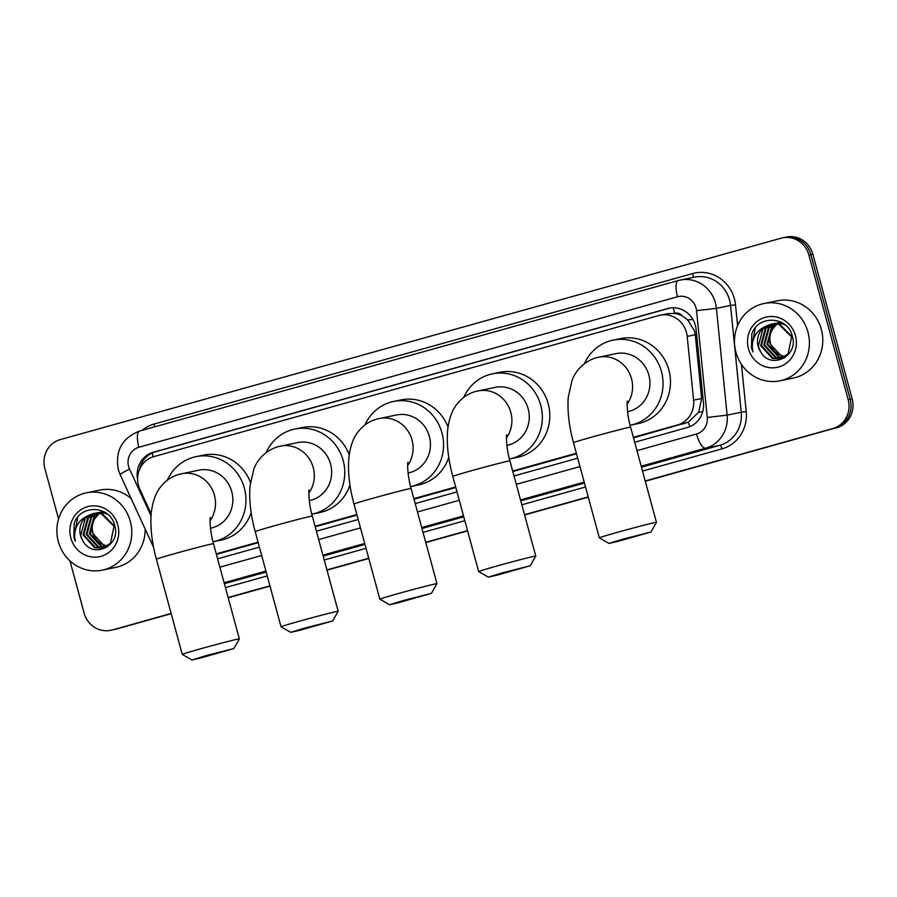 <?xml version="1.0" encoding="UTF-8"?>
<svg xmlns="http://www.w3.org/2000/svg" width="897" height="897" viewBox="0 0 897 897"><rect width="100%" height="100%" fill="white"/><g stroke="black" fill="none" stroke-linecap="round" stroke-linejoin="round"><path stroke-width="1.35" d="M633.495 437.826L688.369 422.151L698.685 412.183L701.656 398.515L695.265 334.772L694.457 330.724L687.696 319.915L682.527 316.08A7.894 7.479 -101.6 0 0 674.634 313.288A23.67 7.568 -105.6 0 1 673.367 307.783M633.349 437.31L677.448 424.987A23.67 22.425 -101.6 0 0 693.594 400.174L687.203 336.42A23.67 22.425 -101.6 0 0 686.452 332.361A23.67 22.425 -101.6 0 0 660.091 315.206A23.67 22.425 -101.6 0 0 658.645 315.565L153.88 456.607A23.67 22.425 -101.6 0 0 139.887 489.358L151.178 513.903M674.634 313.288L674.252 313.389A23.67 22.425 78.4 0 1 682.527 316.08M216.412 554.368L258.201 542.685M315.206 526.763L356.995 515.08M414.01 499.158L455.799 487.475M512.804 471.553L576.491 453.759M674.252 313.389L667.536 313.681L660.091 315.206M216.267 553.853L258.067 542.18M315.071 526.247L356.86 514.564M413.865 498.642L455.654 486.959M512.669 471.037L576.345 453.243M171.125 613.436L113.941 629.559A23.67 22.425 78.4 0 1 112.495 629.907A23.67 22.425 78.4 0 0 113.941 629.559L171.159 613.57L115.926 629.145A23.67 22.425 78.4 0 1 114.48 629.503L110.522 630.311A23.67 22.425 78.4 0 1 84.15 613.156L69.944 560.838M58.563 518.971L44.85 468.492A23.67 22.425 78.4 0 1 60.245 439.62L781.074 238.21A23.67 22.425 78.4 0 1 782.52 237.862A23.67 22.425 78.4 0 1 808.881 255.017L848.181 399.681A23.67 22.425 78.4 0 1 832.786 428.553L645.246 481.106L834.771 428.149A23.67 22.425 78.4 0 0 850.165 399.266A23.67 22.425 78.4 0 1 834.771 428.149L645.291 481.24M588.241 497.028L524.566 514.822L588.241 497.028M467.561 530.755L425.761 542.427L467.561 530.755M368.757 558.36L326.968 570.032L368.757 558.36M269.963 585.965L228.163 597.637L269.963 585.965M808.881 255.017L810.866 254.602L850.165 399.266L810.866 254.602A23.67 22.425 78.4 0 0 784.505 237.447A23.67 22.425 78.4 0 1 810.866 254.602L812.85 254.199L852.15 398.862A23.67 22.425 78.4 0 1 836.755 427.734M782.52 237.862L786.478 237.043A23.67 22.425 78.4 0 1 812.85 254.199M588.286 497.162L524.599 514.956M467.595 530.889L425.795 542.562M368.79 558.495L327.001 570.167M269.997 586.1L228.208 597.783M171.204 613.705L115.926 629.145M634.695 442.255L687.304 427.555A23.67 22.425 -101.6 0 0 703.45 402.742L696.106 329.423A23.67 22.425 -101.6 0 0 695.354 325.364A23.67 22.425 -101.6 0 0 668.994 308.209A23.67 22.425 -101.6 0 0 667.547 308.568L153.398 452.223A23.67 22.425 -101.6 0 0 137.611 479.435M139.607 469.254A23.67 22.425 78.4 0 1 155.383 451.819L669.532 308.153A23.67 22.425 78.4 0 1 669.992 308.03M111.968 629.963A23.67 22.425 78.4 0 1 110.522 630.311M832.786 428.553L645.212 480.96M588.208 496.893L524.521 514.687M467.516 530.62L425.727 542.293M368.723 558.226L326.923 569.898M269.919 585.831L228.13 597.503M217.612 558.797L259.401 547.114M316.406 531.192L358.206 519.509M415.21 503.587L456.999 491.904M514.003 475.982L577.69 458.188M735.932 352.229A39.457 37.371 78.4 0 1 764.009 303.511A39.457 37.371 78.4 0 1 807.95 332.103A39.457 37.371 78.4 0 1 779.874 380.821A39.457 37.371 78.4 0 1 735.932 352.229M764.009 303.511L777.396 300.764A39.457 37.371 78.4 0 1 821.327 329.356A39.457 37.371 78.4 0 1 793.262 378.074L779.874 380.821M760.421 351.344C770.007 370.416 798.745 356.524 792.41 336.566C788.373 315.946 757.808 314.544 751.798 334.099L751.495 347.935L752.975 351.96L752.303 347.722C752.056 337.877 756.339 330.825 765.152 326.564A17.839 16.897 78.4 0 0 758.144 346.208A17.839 16.897 78.4 0 0 760.421 351.344L758.301 346.175L762.91 328.885L771.42 324.075M795.415 335.601A25.721 24.365 78.4 0 1 778.686 366.985A25.721 24.365 78.4 0 1 748.468 348.72A25.721 24.365 78.4 0 1 765.197 317.347A25.721 24.365 78.4 0 1 795.415 335.601M773.012 323.862L766.06 328.246L761.452 345.524L773.113 358.262L780.166 358.677M780.558 358.598L789.259 353.362M792.556 337.216L779.717 324.232L771.812 323.985M772.609 323.895L765.276 328.403L760.667 345.693L772.328 358.419L779.773 358.766L788.071 353.979L791.636 336.913L778.921 324.4L771.028 324.142L765.152 326.564M774.638 323.795L769.211 327.596L764.592 344.885L776.264 357.611L781.713 358.228M783.709 357.959L784.83 357.679M774.234 323.806L768.426 327.753L763.807 345.042L775.468 357.78L781.332 358.363M782.924 358.116L785.099 357.499M776.297 323.895L772.362 326.945L767.742 344.235L779.403 356.972L783.227 357.611M775.883 323.862L771.566 327.113L766.957 344.392L778.618 357.129L782.846 357.78M784.696 356.804L777.34 353.653A17.839 16.897 78.4 0 1 770.534 343.663A17.839 16.897 78.4 0 1 772.62 329.087C769.761 333.718 768.92 338.606 770.108 343.753L781.769 356.49L784.337 357.017M784.023 323.94L774.963 323.335M785.357 325.006L782.072 323.75L774.167 323.503M781.814 322.539L777.318 322.853M772.62 329.087L777.004 323.996M755.308 327.988L751.585 347.924L752.975 351.96M58.316 541.564A39.457 37.371 78.4 0 1 86.392 492.845A39.457 37.371 78.4 0 1 130.334 521.437A39.457 37.371 78.4 0 1 102.258 570.156A39.457 37.371 78.4 0 1 58.316 541.564M86.392 492.845L99.769 490.098A39.457 37.371 78.4 0 1 131.164 498.586M82.804 540.689C92.391 559.75 121.129 545.858 114.794 525.9C110.757 505.28 80.192 503.89 74.182 523.444L73.879 537.269L75.359 541.306L74.686 537.056C74.44 527.212 78.723 520.159 87.536 515.898A17.839 16.897 78.4 0 0 80.528 535.543A17.839 16.897 78.4 0 0 82.804 540.689L80.685 535.509L85.293 518.231L93.804 513.409M117.799 524.947A25.721 24.365 78.4 0 1 101.069 556.319A25.721 24.365 78.4 0 1 70.852 538.065A25.721 24.365 78.4 0 1 87.581 506.682A25.721 24.365 78.4 0 1 117.799 524.947M95.396 513.196L88.444 517.58L83.836 534.859L95.497 547.596L102.55 548.011M102.942 547.944L111.643 542.696M114.939 526.561L102.101 513.566L94.196 513.319M94.992 513.23L87.659 517.737L83.04 535.027L94.701 547.764L102.157 548.101L110.454 543.324L114.02 526.247L101.305 513.734L93.411 513.488L87.536 515.898M97.022 513.14L91.595 516.93L86.975 534.22L98.636 546.957L104.097 547.562M106.093 547.293L107.214 547.013M96.618 513.14L90.81 517.098L86.19 534.377L97.851 547.114L103.704 547.697M105.297 547.45L107.483 546.834M98.681 513.241L94.734 516.291L90.126 533.569L101.787 546.307L105.599 546.946M98.266 513.196L93.95 516.448L89.341 533.737L101.002 546.464L105.229 547.114M107.079 546.138L99.724 542.988A17.839 16.897 78.4 0 1 92.918 532.997A17.839 16.897 78.4 0 1 95.004 518.432C92.133 523.063 91.303 527.941 92.492 533.087L104.153 545.825L106.709 546.363M106.407 513.286L97.336 512.68M107.741 514.34L104.456 513.084L96.551 512.837M104.198 511.873L99.702 512.187M95.004 518.432L99.388 513.331M145.168 529.039A39.457 37.371 78.4 0 1 115.646 567.409L102.258 570.156M77.68 517.322L73.958 537.258L75.359 541.306M623.146 539.119L609.029 543.414L618.033 541.351L650.908 532.033L623.146 539.119M599.353 537.875A29.59 0.628 -15.2 0 1 599.342 537.864A29.59 0.628 -15.2 0 1 618.605 532.011A29.59 0.628 -15.2 0 1 656.458 522.346A29.59 0.628 -15.2 0 1 656.447 522.357L630.602 427.174A29.59 0.628 164.8 0 0 592.749 436.839A29.59 0.628 164.8 0 0 573.486 442.692L599.342 537.864L609.029 543.414M627.552 411.678L627.799 411.622A29.59 28.031 -101.6 0 0 648.856 375.092A29.59 28.031 -101.6 0 0 615.903 353.642L596.202 357.768C580.886 362.623 574.327 374.027 572.017 380.474L568.272 397.225C567.274 411.185 569.012 426.344 573.486 442.692M584.429 363.666A43.404 41.116 78.4 0 1 613.122 340.12A43.404 41.116 78.4 0 1 661.459 371.571A43.404 41.116 78.4 0 1 630.58 425.156A43.404 41.116 78.4 0 1 630.098 425.245M613.122 340.12L620.556 338.595A43.404 41.116 78.4 0 1 668.893 370.046A43.404 41.116 78.4 0 1 638.014 423.619L630.58 425.156M502.466 572.835L488.338 577.141L497.342 575.067L530.217 565.76L502.466 572.835M488.338 577.141L478.662 571.591A29.59 0.628 -15.2 0 1 478.65 571.58A29.59 0.628 -15.2 0 1 497.913 565.738A29.59 0.628 -15.2 0 1 535.767 556.062A29.59 0.628 -15.2 0 1 535.767 556.084L509.911 460.89A29.59 0.628 164.8 0 0 472.057 470.566A29.59 0.628 164.8 0 0 452.794 476.408L478.65 571.58M506.861 445.394L507.108 445.349A29.59 28.031 -101.6 0 0 528.165 408.808A29.59 28.031 -101.6 0 0 495.211 387.369L475.511 391.496C468.436 393.581 462.594 397.382 457.975 402.921C452.357 409.2 448.892 418.54 447.581 430.941C446.583 444.912 448.321 460.071 452.794 476.408M463.738 397.393A43.404 41.116 78.4 0 1 492.431 373.836A43.404 41.116 78.4 0 1 540.768 405.287A43.404 41.116 78.4 0 1 509.888 458.872A43.404 41.116 78.4 0 1 509.406 458.972M492.431 373.836L499.864 372.311A43.404 41.116 78.4 0 1 548.202 403.762A43.404 41.116 78.4 0 1 517.322 457.347L509.888 458.872M403.661 600.441L389.545 604.746L398.548 602.683L431.423 593.366L403.661 600.441M379.857 599.196A29.59 0.628 -15.2 0 1 379.857 599.185A29.59 0.628 -15.2 0 1 399.12 593.343A29.59 0.628 -15.2 0 1 436.962 583.667A29.59 0.628 -15.2 0 1 436.962 583.689L411.106 488.495A29.59 0.628 164.8 0 0 373.253 498.171A29.59 0.628 164.8 0 0 353.99 504.013L379.857 599.185L389.545 604.746M408.068 472.999L408.314 472.954A29.59 28.031 -101.6 0 0 429.36 436.413A29.59 28.031 -101.6 0 0 396.407 414.975L376.718 419.101C369.642 421.186 363.79 424.987 359.17 430.526C353.553 436.805 350.099 446.145 348.787 458.558C347.789 472.517 349.527 487.676 353.99 504.013M364.933 424.999A43.404 41.116 78.4 0 1 393.637 401.441A43.404 41.116 78.4 0 1 441.963 432.892A43.404 41.116 78.4 0 1 411.084 486.477A43.404 41.116 78.4 0 1 410.602 486.578M393.637 401.441L401.071 399.916A43.404 41.116 78.4 0 1 448.018 427.107M448.758 457.403A43.404 41.116 78.4 0 1 418.518 484.952L411.084 486.477M304.868 628.046L290.74 632.351L299.744 630.288L332.619 620.971L304.868 628.046M290.74 632.351L281.064 626.812A29.59 0.628 -15.2 0 1 281.053 626.801A29.59 0.628 -15.2 0 1 300.316 620.948A29.59 0.628 -15.2 0 1 338.169 611.283A29.59 0.628 -15.2 0 1 338.169 611.294L312.313 516.1A29.59 0.628 164.8 0 0 274.46 525.777A29.59 0.628 164.8 0 0 255.197 531.618L281.053 626.801M309.263 500.604L309.51 500.56A29.59 28.031 -101.6 0 0 330.567 464.018A29.59 28.031 -101.6 0 0 297.613 442.58L277.913 446.706C262.597 451.561 256.037 462.953 253.728 469.411L249.983 486.163C248.985 500.122 250.723 515.282 255.197 531.618M266.14 452.604A43.404 41.116 78.4 0 1 294.833 429.046A43.404 41.116 78.4 0 1 343.17 460.497A43.404 41.116 78.4 0 1 312.291 514.082A43.404 41.116 78.4 0 1 311.808 514.183M294.833 429.046L302.267 427.521A43.404 41.116 78.4 0 1 349.213 454.712M349.965 485.008A43.404 41.116 78.4 0 1 319.724 512.557L312.291 514.082M206.063 655.651L191.947 659.957L200.95 657.893L233.825 648.576L206.063 655.651M182.27 654.418A29.59 0.628 -15.2 0 1 182.259 654.406A29.59 0.628 -15.2 0 1 201.522 648.553A29.59 0.628 -15.2 0 1 239.376 638.888A29.59 0.628 -15.2 0 1 239.364 638.899L213.508 543.717A29.59 0.628 164.8 0 0 175.666 553.382A29.59 0.628 164.8 0 0 156.392 559.235L182.259 654.406L191.947 659.957M210.47 528.21L210.717 528.165A29.59 28.031 -101.6 0 0 231.762 491.623A29.59 28.031 -101.6 0 0 198.809 470.185L179.12 474.311C172.045 476.397 166.203 480.198 161.572 485.737C155.966 492.016 152.501 501.356 151.189 513.768C150.191 527.728 151.929 542.887 156.392 559.235M167.335 480.209A43.404 41.116 78.4 0 1 196.039 456.651A43.404 41.116 78.4 0 1 244.365 488.103A43.404 41.116 78.4 0 1 213.486 541.687A43.404 41.116 78.4 0 1 213.004 541.788M196.039 456.651L203.473 455.127A43.404 41.116 78.4 0 1 250.42 482.317M251.16 512.613A43.404 41.116 78.4 0 1 220.931 540.162L213.486 541.687M695.265 334.772L687.203 336.42M689.849 426.669A23.67 7.568 -105.6 0 1 688.369 422.151M698.685 412.183A23.67 0.819 -5.7 0 0 702.687 411.79M687.696 319.915A23.67 0.819 -5.7 0 0 692.865 319.41M153.073 456.842A23.67 7.568 -105.6 0 1 152.243 452.963M701.656 398.515L693.594 400.174M684.904 423.462L677.448 424.987M852.15 398.862L848.181 399.681M669.532 308.153L667.547 308.568M636.971 450.63L696.498 434.002A15.787 14.946 -101.6 0 0 707.262 417.453L696.554 310.676A15.787 14.946 -101.6 0 0 696.05 307.974A15.787 14.946 -101.6 0 0 677.515 296.761L138.878 447.267A15.787 14.946 -101.6 0 0 128.607 466.518A15.787 14.946 -101.6 0 0 129.549 469.109L151.032 515.82M678.121 280.582L139.697 431.02A15.787 5.046 74.4 0 0 139.584 431.053L678.222 280.548A15.787 5.046 74.4 0 1 678.334 280.526A31.563 29.904 78.4 0 1 680.262 280.055A31.563 29.904 78.4 0 1 715.414 302.928A31.563 29.904 78.4 0 1 716.411 308.344L730.539 305.44A31.563 29.904 -101.6 0 0 729.541 300.024A31.563 29.904 -101.6 0 0 694.39 277.151L678.222 280.548A15.787 5.046 74.4 0 0 677.515 296.761M138.878 447.267A15.787 5.046 74.4 0 1 139.584 431.053C122.093 437.938 115.007 450.81 118.337 469.647L120.164 474.681A15.787 1.211 -24.7 0 1 129.549 469.109M142.074 430.358A35.51 33.638 78.4 0 1 154.026 424.068L692.663 273.563A3.947 1.267 -105.6 0 1 692.675 277.509M692.663 273.563A35.51 33.638 78.4 0 1 734.385 298.768A35.51 33.638 78.4 0 1 735.506 304.857L737.592 325.678M741.471 364.384L746.214 411.633A35.51 33.638 78.4 0 1 721.995 448.859L642.521 471.071M585.517 486.993L521.83 504.787M464.825 520.72L423.036 532.392M366.032 548.325L324.243 559.997M267.228 575.93L225.439 587.602M696.554 310.676L716.411 308.344L727.119 415.12L741.247 412.216L730.539 305.44L735.506 304.857M707.262 417.453L727.119 415.12A31.563 29.904 78.4 0 1 705.591 448.208L719.719 445.316A31.563 29.904 -101.6 0 0 741.247 412.216L746.214 411.633M696.498 434.002A15.787 5.046 74.4 0 0 705.591 448.208L641.198 466.205M584.194 482.126L520.518 499.921M463.502 515.853L421.713 527.526M364.709 543.459L322.92 555.131M265.916 571.064L224.115 582.736M224.385 583.712L266.174 572.039M323.178 556.106L364.978 544.434M421.982 528.501L463.771 516.829M520.776 500.896L584.463 483.102M641.467 467.18L719.719 445.316A3.947 1.267 -105.6 0 1 721.995 448.859M219.888 567.173L261.677 555.49M318.682 539.568L360.482 527.885M417.486 511.963L459.275 500.279M516.28 484.358L579.967 466.563M154.026 424.068A3.947 1.267 -105.6 0 1 154.396 426.916M155.383 451.819L153.398 452.223M627.138 404.188A29.59 28.031 -101.6 0 0 631.499 378.646A29.59 28.031 -101.6 0 0 598.546 357.208M506.457 437.904A29.59 28.031 -101.6 0 0 510.808 412.373A29.59 28.031 -101.6 0 0 477.854 390.924M407.653 465.509A29.59 28.031 -101.6 0 0 412.015 439.978A29.59 28.031 -101.6 0 0 379.061 418.529M308.86 493.115A29.59 28.031 -101.6 0 0 313.221 467.584A29.59 28.031 -101.6 0 0 280.268 446.145M210.055 520.72A29.59 28.031 -101.6 0 0 214.417 495.189A29.59 28.031 -101.6 0 0 181.463 473.751M120.164 474.681L153.622 547.439M630.602 427.174C626.319 412.407 627.115 399.3 627.373 401.251M650.908 532.033L656.447 522.357M509.911 460.89C505.628 446.123 506.424 433.027 506.682 434.978M530.217 565.76L535.767 556.084M411.106 488.495C406.834 473.728 407.63 460.632 407.888 462.583M431.423 593.366L436.962 583.689M312.313 516.1C308.03 501.333 308.837 488.237 309.084 490.188M332.619 620.971L338.169 611.294M213.508 543.717C209.236 528.95 210.033 515.842 210.29 517.793M233.825 648.576L239.364 638.899"/></g></svg>
